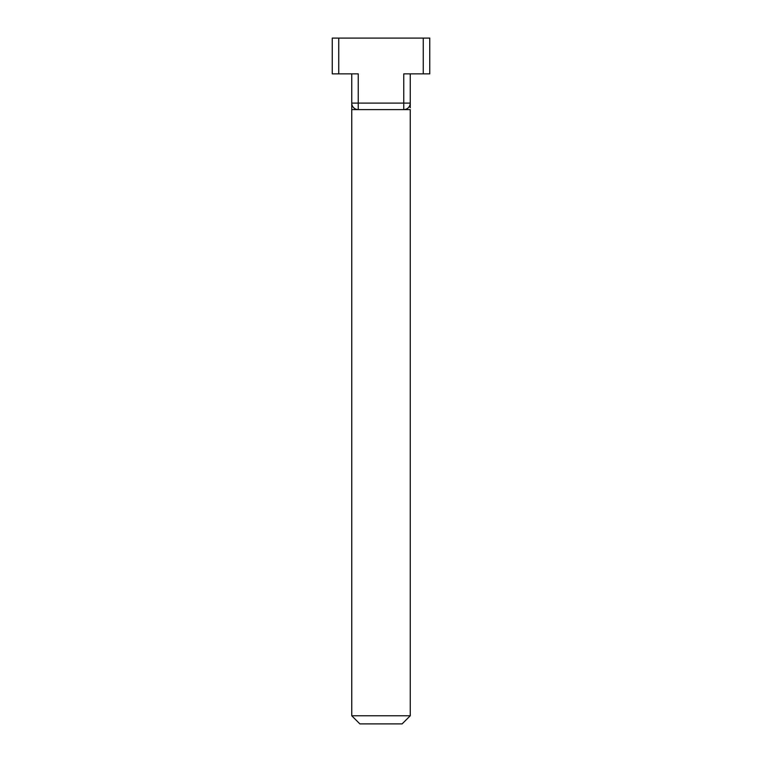 <?xml version="1.0" encoding="UTF-8"?>
<svg xmlns="http://www.w3.org/2000/svg" width="762" height="762" viewBox="0 0 762 762"><rect width="100%" height="100%" fill="white"/><g stroke="black" fill="none" stroke-linecap="round" stroke-linejoin="round"><path stroke-width="1.14" d="M351.749 73.857L351.749 103.108A6.496 6.496 0 0 0 358.245 109.604A6.496 6.496 0 0 1 351.749 103.108L351.749 715.775L410.251 715.775L410.251 109.604L351.749 109.604M410.251 107.766L410.251 73.857M403.755 109.604A6.496 6.496 0 0 0 410.251 103.108L358.245 103.108L358.245 73.857L332.251 73.857L332.251 38.1L429.749 38.1L429.749 73.857L403.755 73.857L403.755 109.604M410.251 715.775L402.126 723.9L359.874 723.9L351.749 715.775M358.245 109.604L358.245 103.108L351.749 103.108M423.253 73.857L423.253 38.1M338.747 73.857L338.747 38.1"/></g></svg>
